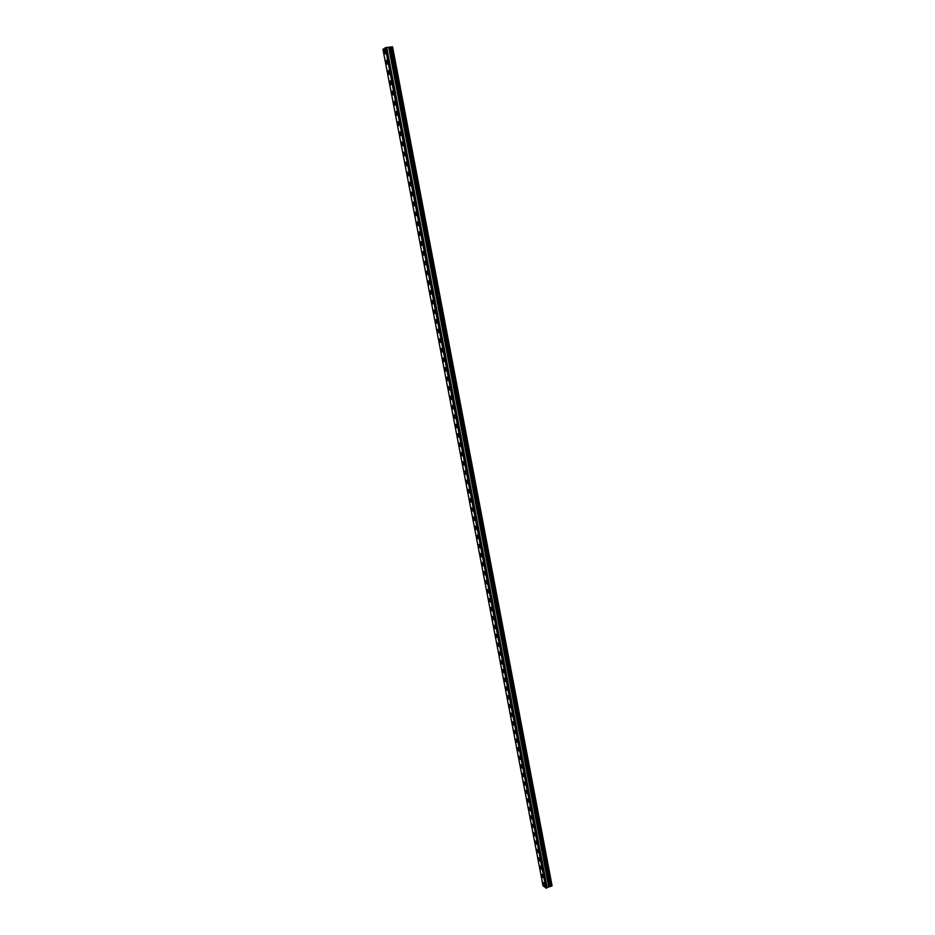 <?xml version="1.0" encoding="UTF-8"?>
<svg xmlns="http://www.w3.org/2000/svg" width="935" height="935" viewBox="0 0 935 935"><rect width="100%" height="100%" fill="white"/><g stroke="black" fill="none" stroke-linecap="round" stroke-linejoin="round"><path stroke-width="1.4" d="M385.033 53.856L384.192 52.337L384.519 49.987M385.36 51.507L385.243 53.704L384.192 52.337L384.308 50.128L385.36 51.507M387.008 64.176L386.167 62.645L386.494 60.307M387.335 61.839L387.219 64.024L386.167 62.645L386.284 60.459L387.335 61.839M388.983 74.461L388.13 72.918L388.457 70.616M389.311 72.147L389.182 74.309L388.13 72.918L388.247 70.768L389.311 72.147M390.947 84.711L390.094 83.18L390.421 80.889M391.274 82.432L391.157 84.559L390.094 83.18L390.211 81.041L391.274 82.432M392.91 94.949L392.046 93.406L392.373 91.127M393.238 92.682L393.121 94.797L392.046 93.406L392.162 91.279L393.238 92.682M394.862 105.152L393.997 103.598L394.325 101.354M395.189 102.908L395.073 105.001L393.997 103.598L394.114 101.506L395.189 102.908M396.814 115.332L395.949 113.778L396.265 111.545M397.141 113.112L397.024 115.18L395.949 113.778L396.054 111.697L397.141 113.112M398.766 125.489L397.889 123.923L398.205 121.714M399.081 123.28L398.964 125.337L397.889 123.923L397.994 121.866L399.081 123.28M400.706 135.61L399.829 134.044L400.145 131.858M401.022 133.436L400.916 135.458L399.818 134.044L399.935 132.01L401.022 133.436M402.646 145.72L401.758 144.142L402.073 141.968M402.962 143.558L402.845 145.568L401.758 144.142L401.863 142.12L402.962 143.558M404.575 155.794L403.686 154.205L403.99 152.066M404.89 153.644L404.785 155.642L403.675 154.205L403.791 152.218L404.89 153.644M406.503 165.846L405.603 164.244L405.907 162.129M406.818 163.719L406.702 165.694L405.603 164.244L405.708 162.281L406.818 163.719M408.431 175.862L407.52 174.261L407.824 172.157M408.735 173.758L408.63 175.71L407.52 174.261L407.625 172.309L408.735 173.758M410.348 185.866L409.436 184.253L409.74 182.173M410.652 183.774L410.547 185.714L409.425 184.253L409.53 182.325L410.652 183.774M412.253 195.836L411.342 194.223L411.634 192.154M412.557 193.767L412.452 195.684L411.33 194.223L411.435 192.306L412.557 193.767M414.17 205.782L413.235 204.157L413.539 202.124M414.462 203.736L414.357 205.63L413.235 204.169L413.34 202.264L414.462 203.736M416.063 215.704L415.14 214.08L415.432 212.058M416.367 213.683L416.262 215.553L415.128 214.08L415.233 212.198L416.367 213.683M417.968 225.604L417.033 223.968L417.326 221.957M418.261 223.594L418.155 225.452L417.022 223.968L417.127 222.109L418.261 223.594M419.862 235.468L418.915 233.832L419.207 231.845M420.154 233.481L420.049 235.328L418.915 233.832L419.009 231.997L420.154 233.481M421.743 245.321L420.797 243.673L421.089 241.709M422.036 243.357L421.942 245.169L420.797 243.673L420.89 241.849L422.036 243.357M423.625 255.138L422.678 253.49L422.959 251.538M423.917 253.198L423.824 254.998L422.678 253.49L422.772 251.69L423.917 253.198M425.507 264.932L424.548 263.273L424.829 261.344M425.787 263.004L425.705 264.792L424.548 263.273L424.642 261.496L425.787 263.004M427.377 274.715L426.418 273.043L426.699 271.127M427.669 272.798L427.575 274.563L426.418 273.043L426.5 271.279L427.669 272.798M429.247 284.462L428.277 282.779L428.557 280.886M429.527 282.569L429.445 284.31L428.277 282.779L428.37 281.038L429.527 282.569M431.117 294.174L430.135 292.503L430.416 290.621M431.397 292.304L431.304 294.034L430.135 292.503L430.229 290.762L431.397 292.304M432.975 303.875L431.993 302.192L432.274 300.334M433.256 302.017L433.162 303.735L431.993 302.192L432.075 300.474L433.256 302.017M434.833 313.552L433.84 311.858L434.12 310.011M435.102 311.717L435.02 313.412L433.84 311.858L433.922 310.163L435.102 311.717M436.68 323.206L435.687 321.5L435.955 319.676M436.949 321.383L436.867 323.054L435.687 321.5L435.768 319.817L436.949 321.383M438.714 332.685L437.522 331.119L437.603 329.459L438.796 331.025L438.714 332.685L437.533 331.119L437.79 329.307M440.373 342.432L439.368 340.714L439.625 338.926M440.63 340.644L440.549 342.28L439.356 340.714L439.438 339.066L440.63 340.644M442.208 352.004L441.191 350.274L441.46 348.51M442.465 350.239L442.384 351.864L441.191 350.286L441.273 348.65L442.465 350.239M444.031 361.565L443.026 359.823L443.283 358.07M444.3 359.8L444.218 361.413L443.015 359.823L443.096 358.21L444.3 359.8M445.866 371.09L444.838 369.348L445.095 367.607M446.124 369.348L446.042 370.95L444.838 369.348L444.92 367.747L446.124 369.348M447.69 380.592L446.661 378.85L446.918 377.121M447.935 378.874L447.865 380.451L446.661 378.85L446.731 377.261L447.935 378.874M449.501 390.082L448.473 388.317L448.718 386.611M449.758 388.376L449.677 389.942L448.473 388.317L448.543 386.751L449.758 388.376M451.325 399.537L450.284 397.772L450.53 396.078M451.57 397.842L451.5 399.397L450.273 397.772L450.354 396.218L451.57 397.842M453.124 408.969L452.084 407.204L452.33 405.521M453.37 407.298L453.3 408.829L452.084 407.204L452.154 405.661L453.37 407.298M454.936 418.389L453.884 416.601L454.13 414.941M455.181 416.729L455.111 418.249L453.884 416.601L453.954 415.082L455.181 416.729M456.736 427.774L455.684 425.986L455.918 424.338M456.97 426.126L456.899 427.634L455.672 425.986L455.742 424.478L456.97 426.126M458.524 437.136L457.472 435.348L457.706 433.711M458.769 435.511L458.699 436.996L457.46 435.348L457.531 433.852L458.769 435.511M460.324 446.474L459.26 444.674L459.494 443.061M460.558 444.873L460.487 446.346L459.249 444.674L459.319 443.202L460.558 444.873M462.112 455.801L461.037 453.989L461.271 452.388M462.334 454.2L462.276 455.661L461.095 452.528L462.334 454.2M463.889 465.092L462.813 463.281L463.047 461.691M464.122 463.515L464.052 464.964L462.872 461.832L464.122 463.515M465.665 474.372L464.59 472.537L464.812 470.971M465.899 472.806L465.829 474.232L464.578 472.537L464.648 471.111L465.899 472.806M467.442 483.617L466.355 481.782L466.577 480.228M467.664 482.063L467.605 483.488L466.413 480.368L467.664 482.063M469.206 492.85L468.119 491.004L468.341 489.461M469.428 491.307L469.37 492.71L468.119 491.004L468.178 489.601L469.428 491.307M470.971 502.048L469.873 500.202L470.095 498.682M471.193 500.529L471.135 501.92L469.931 498.811L471.193 500.529M472.9 511.106L471.626 509.376L471.684 507.997L472.9 511.106L471.637 509.376L471.848 507.869M474.489 520.398L473.379 518.528L473.601 517.032M474.711 518.902L474.653 520.269L473.379 518.528L473.437 517.16L474.711 518.902M476.242 529.537L475.132 527.656L475.342 526.171M476.453 528.053L476.406 529.409L475.179 526.312L476.453 528.053M477.995 538.654L476.873 536.76L477.084 535.299M478.206 537.181L478.147 538.525L476.92 535.428L478.206 537.181M479.737 547.746L478.813 544.392M479.947 546.285L479.889 547.618L478.603 545.853L478.662 544.521L479.947 546.285M481.478 556.816L480.543 553.473M481.677 555.378L481.63 556.687L480.391 553.602L481.677 555.378M483.208 565.862L482.273 562.531M483.407 564.436L483.36 565.733L482.074 563.957L482.121 562.648L483.407 564.436M484.938 574.885L484.003 571.554M485.136 573.482L485.09 574.768L483.792 572.968L483.851 571.682L485.136 573.482M486.667 583.896L485.721 580.565M486.866 582.493L486.819 583.767L485.569 580.693L486.866 582.493M488.386 592.872L487.427 589.553M488.584 591.493L488.537 592.755L487.287 589.681L488.584 591.493M490.104 601.836L489.145 598.529M490.302 600.469L490.256 601.719L488.993 598.645L490.302 600.469M491.822 610.777L490.852 607.469M492.009 609.421L491.962 610.66L490.7 607.586L492.009 609.421M493.528 619.695L492.546 616.387M493.715 618.351L493.668 619.578L492.406 616.516L493.715 618.351M495.234 628.589L494.253 625.293M495.421 627.256L495.375 628.472L494.101 625.41L495.421 627.256M496.941 637.471L495.947 634.175M497.116 636.151L497.081 637.354L495.76 635.496L495.807 634.292L497.116 636.151M498.635 646.319L497.63 643.035M498.811 645.01L498.776 646.202L497.49 643.151L498.811 645.01M500.33 655.154L499.313 651.87M500.505 653.857L500.459 655.038L499.138 653.168L499.185 651.987L500.505 653.857M502.013 663.967L500.996 660.683M502.188 662.681L502.153 663.85L500.821 661.968L500.868 660.8L502.188 662.681M503.708 672.756L502.679 669.472M503.871 671.482L503.836 672.651L502.539 669.589L503.871 671.482M505.379 681.533L504.351 678.249M505.554 680.271L505.519 681.416L504.175 679.511L504.222 678.366L505.554 680.271M507.062 690.275L506.022 687.003M507.226 689.025L507.191 690.17L505.893 687.108L507.226 689.025M508.733 699.006L507.682 695.733M508.897 697.767L508.862 698.889L507.518 696.972L507.553 695.839L508.897 697.767M510.405 707.713L509.353 704.441M510.568 706.486L510.533 707.608L509.224 704.546L510.568 706.486M512.064 716.397L511.013 713.124M512.228 715.181L512.193 716.292L510.849 714.352L510.884 713.241L512.228 715.181M513.724 725.069L512.66 721.797M513.888 723.854L513.853 724.952L512.497 723L512.532 721.902L513.888 723.854M515.384 733.706L514.308 730.445M515.536 732.514L515.512 733.601L514.157 731.637L514.192 730.551L515.536 732.514M517.043 742.332L515.956 739.071M517.195 741.151L517.16 742.226L515.804 740.251L515.84 739.176L517.195 741.151M518.691 750.934L517.604 747.673M518.832 749.765L518.808 750.828L517.441 748.853L517.476 747.778L518.832 749.765M520.327 759.524L519.241 756.263M520.479 758.355L520.444 759.419L519.112 756.368L520.479 758.355M521.975 768.079L520.877 764.83M522.116 766.934L522.092 767.986L520.748 764.935L522.116 766.934M523.612 776.623L522.501 773.374M523.752 775.489L523.729 776.529L522.361 774.519L522.385 773.479L523.752 775.489M525.248 785.155L524.126 781.894M525.388 784.021L525.353 785.049L524.009 781.999L525.388 784.021M526.872 793.651L525.75 790.402M527.013 792.529L526.989 793.558L525.634 790.496L527.013 792.529M528.497 802.137L527.375 798.887M528.637 801.026L528.614 802.031L527.235 799.998L527.258 798.981L528.637 801.026M530.122 810.598L528.988 807.349M530.25 809.5L528.871 807.443L530.25 809.5M531.734 819.037L530.601 815.788M531.875 817.95L530.484 815.893L531.875 817.95M533.347 827.463L532.202 824.214M533.488 826.388L532.097 824.308L533.488 826.388M534.96 835.867L533.815 832.617M535.089 834.791L533.698 832.711L535.089 834.791M536.573 844.247L535.404 841.009M536.69 843.195L535.299 841.103L536.69 843.195M538.174 852.615L537.006 849.366M538.291 851.563L536.9 849.459L538.291 851.563M539.775 860.96L538.595 857.711M539.892 859.919L538.49 857.804L539.892 859.919M541.365 869.281L540.185 866.044M541.482 868.253L540.091 866.126L541.482 868.253M542.954 877.591L541.774 874.342M543.071 876.562L541.669 874.435L543.071 876.562M544.544 885.877L543.352 882.628M544.661 884.861L543.258 882.722L544.661 884.861M546.414 887.876L552.059 885.702L392.56 46.808L385.945 47.615M546.391 888.133L385.921 47.533L382.941 49.321L543.036 885.784L546.391 888.133L385.839 47.533M547.022 887.233L386.774 47.673L547.068 887.198M549.838 886.532L389.965 47.136L549.85 886.52M551.86 886.018L392.256 46.75M546.075 888.25L385.477 47.58M545.923 888.25L385.302 47.627M550.703 886.462L390.9 46.914M550.586 886.485L390.772 46.937M549.955 886.473L390.105 47.124M549.722 886.579L389.825 47.147M548.775 886.555L388.82 47.428M548.705 886.567L388.75 47.44M546.694 887.747L386.272 47.58M386.108 47.615L546.554 887.783L386.143 47.603M546.437 887.829L385.98 47.627M546.449 888.063L385.921 47.533"/></g></svg>
